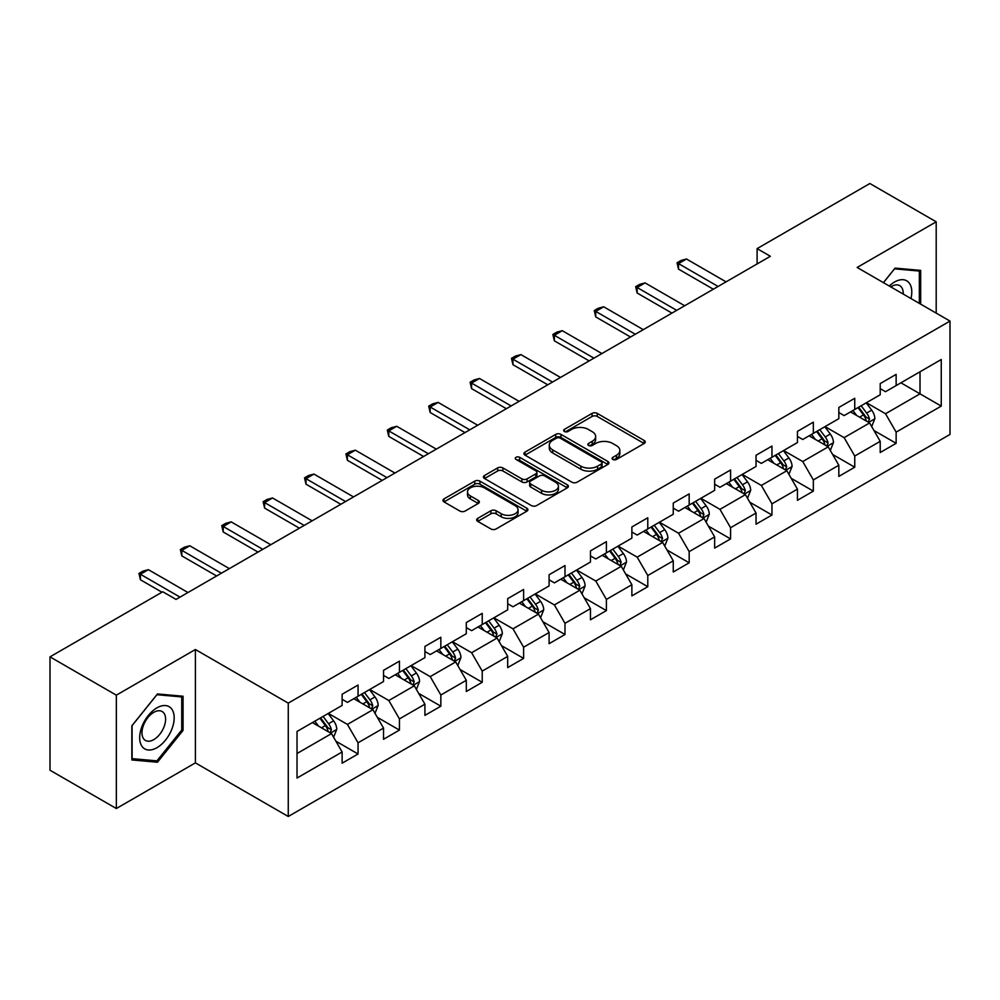 <?xml version="1.0" encoding="UTF-8"?>
<svg xmlns="http://www.w3.org/2000/svg" width="1000" height="1000" viewBox="0 0 1000 1000"><rect width="100%" height="100%" fill="white"/><g stroke="black" fill="none" stroke-linecap="round" stroke-linejoin="round"><path stroke-width="1.5" d="M612.837 459.45A2.575 1.487 0 0 0 616.487 459.45L644.163 443.475A3.688 2.125 0 0 0 645.238 441.975A3.688 2.125 0 0 0 644.163 440.462L597.275 413.4A3.688 2.125 0 0 0 592.075 413.4L564.4 429.375A2.575 1.487 0 0 0 563.638 430.425A2.575 1.487 0 0 0 564.4 431.488A2.575 1.487 0 0 0 568.05 431.488L571.625 429.412A11.787 6.8 0 0 1 588.288 429.412L592.2 431.675A11.787 6.8 0 0 1 595.65 436.475A11.787 6.8 0 0 1 592.2 441.287L588.625 443.363A2.575 1.487 0 0 0 587.863 444.412A2.575 1.487 0 0 0 588.625 445.462A2.575 1.487 0 0 0 592.263 445.462L595.85 443.4A11.787 6.8 0 0 1 612.513 443.4L616.425 445.65A11.787 6.8 0 0 1 619.875 450.462A11.787 6.8 0 0 1 616.425 455.275L612.837 457.35A2.575 1.487 0 0 0 612.087 458.4A2.575 1.487 0 0 0 612.837 459.45L612.837 457.35M477.738 518.35A3.688 2.125 0 0 0 476.662 519.862A3.688 2.125 0 0 0 477.738 521.362L490.887 528.95A3.688 2.125 0 0 0 496.1 528.95L526.825 511.213A3.688 2.125 0 0 0 527.913 509.712A3.688 2.125 0 0 0 526.825 508.2L479.95 481.138A3.688 2.125 0 0 0 474.738 481.138L444.012 498.888A3.688 2.125 0 0 0 442.938 500.387A3.688 2.125 0 0 0 444.012 501.887L459.9 511.062A3.688 2.125 0 0 0 465.1 511.062L478.263 503.462A3.688 2.125 0 0 0 479.338 501.962A3.688 2.125 0 0 0 478.263 500.462L470.375 495.913A9.85 5.688 0 0 1 467.5 491.887A9.85 5.688 0 0 1 473.575 486.637A9.85 5.688 0 0 1 484.312 487.863L515.175 505.688A9.85 5.688 0 0 1 518.062 509.712A9.85 5.688 0 0 1 511.975 514.963A9.85 5.688 0 0 1 501.238 513.725L496.1 510.763A3.688 2.125 0 0 0 490.887 510.763L477.738 518.35L477.738 521.362M195.4 649.513L116.337 695.163L50 656.862L50 770.225L116.337 808.525L195.4 762.875L288.263 816.488L288.263 703.125L195.4 649.513L195.4 762.875M936.2 313.113L936.2 221.812L857.138 267.462L950 321.075L288.263 703.125M936.2 221.812L869.875 183.512L757.1 248.625L757.1 263.938M50 656.862L162.763 591.763L176.038 599.412L770.375 256.275L757.1 248.625M571.888 482.188A3.688 2.125 0 0 0 577.1 482.188L607.825 464.45A3.688 2.125 0 0 0 608.9 462.95A3.688 2.125 0 0 0 607.825 461.438L560.95 434.375A3.688 2.125 0 0 0 555.737 434.375L525.013 452.125A3.688 2.125 0 0 0 523.925 453.625A3.688 2.125 0 0 0 525.013 455.125L571.888 482.188M517.05 460.012A2.575 1.487 0 0 1 519.663 460.375L519.663 457.312L567.325 484.825A3.688 2.125 0 0 1 568.413 486.325A3.688 2.125 0 0 1 567.325 487.825L536.6 505.575A3.688 2.125 0 0 1 531.388 505.575L484.513 478.512L484.513 475.5A3.688 2.125 0 0 0 483.425 477A3.688 2.125 0 0 0 484.513 478.512M484.513 475.5L497.663 467.912A3.688 2.125 0 0 1 502.875 467.912L521.888 478.888A3.688 2.125 0 0 0 527.087 478.888L535.812 473.85A3.688 2.125 0 0 0 536.9 472.337A3.688 2.125 0 0 0 535.812 470.838L516.025 459.412A2.575 1.487 0 0 1 515.262 458.363A2.575 1.487 0 0 1 516.862 456.987A2.575 1.487 0 0 1 519.663 457.312M288.263 816.488L950 434.438L950 321.075M335.887 741.188L358.05 753.988L358.05 742.8L383.525 728.1L383.525 739.275L399.438 730.088L399.438 718.9L424.913 704.2L424.913 715.387L440.838 706.188L440.838 695.013L466.3 680.3L466.3 691.488L482.225 682.288L482.225 671.112L507.7 656.4L507.7 667.588L523.612 658.4L523.612 647.212L549.087 632.513L549.087 643.688L565 634.5L565 623.312L590.475 608.612L590.475 619.788L606.4 610.6L606.4 599.412L631.875 584.712L631.875 595.9L647.788 586.7L647.788 575.525L673.263 560.812L673.263 572L689.175 562.812L689.175 551.625L714.65 536.912L714.65 548.1L730.575 538.913L730.575 527.725L756.038 513.025L756.038 524.2L771.963 515.013L771.963 503.825L797.438 489.125L797.438 500.312L813.35 491.112L813.35 479.938L838.825 465.225L838.825 476.413L854.75 467.212L854.75 456.037L880.212 441.325L880.212 452.512L896.137 443.325L896.137 432.137L941.25 406.1L941.25 359.525L920.013 371.788L920.013 393.837L941.25 406.1M358.05 753.988L342.125 763.175L342.125 751.988L297.025 778.037L297.025 731.462L342.125 705.425L342.125 694.237L358.05 685.05L358.05 696.237L383.525 681.525L383.525 670.337L399.438 661.15L399.438 672.337L424.913 657.625L424.913 646.45L440.838 637.25L440.838 648.438L466.3 633.737L466.3 622.55L482.225 613.362L482.225 624.538L507.7 609.837L507.7 598.65L523.612 589.462L523.612 600.638L549.087 585.938L549.087 574.75L565 565.562L565 576.75L590.475 562.038L590.475 550.862L606.4 541.663L606.4 552.85L631.875 538.138L631.875 526.962L647.788 517.775L647.788 528.95L673.263 514.25L673.263 503.062L689.175 493.875L689.175 505.05L714.65 490.35L714.65 479.162L730.575 469.975L730.575 481.163L756.038 466.45L756.038 455.275L771.963 446.075L771.963 457.262L797.438 442.55L797.438 431.375L813.35 422.175L813.35 433.363L838.825 418.663L838.825 407.475L854.75 398.288L854.75 409.462L880.212 394.762L880.212 383.575L896.137 374.387L896.137 385.575L941.25 359.525M353.8 698.688L372.912 709.712L347.438 724.425L328.325 713.388M342.125 699.3L347.438 702.362L358.05 696.237M347.438 724.425L358.05 742.8M372.912 709.712L383.525 728.1M395.2 674.788L414.3 685.812L388.825 700.525L369.725 689.488M383.525 675.4L388.825 678.462L399.438 672.337M388.825 700.525L399.438 718.9M414.3 685.812L424.913 704.2M436.587 650.888L455.688 661.925L430.213 676.625L411.112 665.6M424.913 651.5L430.213 654.562L440.838 648.438M430.213 676.625L440.838 695.013M455.688 661.925L466.3 680.3M477.975 626.987L497.088 638.025L471.613 652.725L452.5 641.7M466.3 627.6L471.613 630.662L482.225 624.538M471.613 652.725L482.225 671.112M497.088 638.025L507.7 656.4M519.362 603.1L538.475 614.125L513 628.825L493.9 617.8M507.7 603.713L513 606.775L523.612 600.638M513 628.825L523.612 647.212M538.475 614.125L549.087 632.513M560.763 579.2L579.862 590.225L554.388 604.938L535.288 593.9M549.087 579.812L554.388 582.875L565 576.75M554.388 604.938L565 623.312M579.862 590.225L590.475 608.612M602.15 555.3L621.25 566.325L595.788 581.038L576.675 570.013M590.475 555.913L595.788 558.975L606.4 552.85M595.788 581.038L606.4 599.412M621.25 566.325L631.875 584.712M643.538 531.4L662.65 542.438L637.175 557.137L618.075 546.112M631.875 532.013L637.175 535.075L647.788 528.95M637.175 557.137L647.788 575.525M662.65 542.438L673.263 560.812M684.938 507.5L704.038 518.538L678.562 533.237L659.463 522.212M673.263 508.125L678.562 511.188L689.175 505.05M678.562 533.237L689.175 551.625M704.038 518.538L714.65 536.912M726.325 483.612L745.425 494.637L719.963 509.35L700.85 498.312M714.65 484.225L719.963 487.287L730.575 481.163M719.963 509.35L730.575 527.725M745.425 494.637L756.038 513.025M767.712 459.712L786.825 470.737L761.35 485.45L742.25 474.412M756.038 460.325L761.35 463.387L771.963 457.262M761.35 485.45L771.963 503.825M786.825 470.737L797.438 489.125M809.112 435.812L828.213 446.85L802.738 461.55L783.637 450.525M797.438 436.425L802.738 439.487L813.35 433.363M802.738 461.55L813.35 479.938M828.213 446.85L838.825 465.225M850.5 411.912L869.6 422.95L844.137 437.65L825.025 426.625M838.825 412.525L844.137 415.6L854.75 409.462M844.137 437.65L854.75 456.037M869.6 422.95L880.212 441.325M900.913 382.812L920.013 393.837L885.525 413.75L866.425 402.725M880.212 388.638L885.525 391.7L896.137 385.575M885.525 413.75L896.137 432.137M116.337 695.163L116.337 808.525M297.025 753.525L331.512 733.612L312.413 722.575M331.512 733.612L342.125 751.988M873.988 430.525L896.137 443.325M832.588 454.425L854.75 467.212M791.2 478.325L813.35 491.112M749.812 502.225L771.963 515.013M708.413 526.125L730.575 538.913M667.025 550.013L689.175 562.812M625.638 573.913L647.788 586.7M584.237 597.812L606.4 610.6M542.85 621.712L565 634.5M501.463 645.6L523.612 658.4M460.062 669.5L482.225 682.288M418.675 693.4L440.838 706.188M377.287 717.3L399.438 730.088M920.675 304.15L920.675 270.387L895.075 268.1L883.4 282.625M131.85 759.95L157.463 762.237L183.062 730.387L183.062 696.237L157.463 693.95L131.85 725.812L131.85 759.95M181.737 729.613L183.062 730.387M154.75 760.675L157.463 762.237M613.875 459.812L616.425 458.338A11.787 6.8 0 0 0 619.875 453.525L619.875 450.462M595.65 436.475L595.65 439.55A11.787 6.8 0 0 1 592.2 444.363L589.65 445.825M644.112 443.5L597.275 416.463A3.688 2.125 0 0 0 592.075 416.463L565.425 431.85M607.775 464.475L560.95 437.438A3.688 2.125 0 0 0 555.737 437.438L525.05 455.15M601.312 464A2.575 1.487 0 0 0 602.075 462.95A2.575 1.487 0 0 0 601.312 461.887L560.163 438.137A2.575 1.487 0 0 0 556.525 438.137L552.737 440.312A11.787 6.8 0 0 0 549.288 445.125A11.787 6.8 0 0 0 552.737 449.938L580.875 466.175A11.787 6.8 0 0 0 597.537 466.175L601.312 464L601.312 467.062A2.575 1.487 0 0 0 602.075 466.012L602.075 462.95M549.288 445.125L549.288 448.188A11.787 6.8 0 0 0 552.737 453L552.737 449.938M601.312 467.062L597.537 469.237A11.787 6.8 0 0 1 580.875 469.237L552.737 453M484.562 478.537L497.663 470.975L497.663 467.912M536.9 472.337L536.9 475.412A3.688 2.125 0 0 1 535.812 476.912L527.087 481.95A3.688 2.125 0 0 1 521.888 481.95L502.875 470.975A3.688 2.125 0 0 0 497.663 470.975M519.663 460.375L567.275 487.863M541.613 490.275A9.85 5.688 0 0 0 552.35 491.512A9.85 5.688 0 0 0 558.425 486.25A9.85 5.688 0 0 0 555.538 482.225L544.675 475.95A3.688 2.125 0 0 0 539.462 475.95L530.737 480.988A3.688 2.125 0 0 0 529.663 482.488A3.688 2.125 0 0 0 530.737 484L541.613 490.275L541.613 493.338A9.85 5.688 0 0 0 552.35 494.575A9.85 5.688 0 0 0 558.425 489.312L558.425 486.25M529.663 482.488L529.663 485.55A3.688 2.125 0 0 0 530.737 487.062L530.737 484M541.613 493.338L530.737 487.062M518.062 509.712L518.062 512.775A9.85 5.688 0 0 1 511.975 518.025A9.85 5.688 0 0 1 501.238 516.8L496.1 513.825A3.688 2.125 0 0 0 490.887 513.825L477.788 521.388M467.5 491.887L467.5 494.95A9.85 5.688 0 0 0 470.375 498.975L470.375 495.913M478.212 503.5L470.375 498.975M526.775 511.238L479.95 484.2A3.688 2.125 0 0 0 474.738 484.2L444.062 501.912M871.7 426.575L874.862 418.625A9.938 5.737 -120 0 0 871.688 410.163L866.213 402.85M856.663 415.475L852.938 410.513M868.062 422.062L869.488 419.05A9.938 5.737 -120 0 0 866.637 413.075L861.162 405.763M858.675 407.2L864.75 415.312A5.062 2.925 60 0 1 865.675 416.85L869.488 419.05M857.987 407.6L863.462 414.913A9.938 5.737 60 0 1 866.3 420.887M718.1 286.462L678.512 263.6L678.512 269.113L677.05 262.762L681.038 260.462L686.475 259L726.062 281.863M713.325 289.212L678.512 269.113M686.475 259L678.512 263.6L677.05 262.762M917.712 270.113L919.35 271.062L919.35 303.387M883.45 282.65L894.55 268.85L919.35 271.062M910.962 298.538A24.388 14.087 120 0 0 906.737 280.812A24.388 14.087 120 0 0 889.275 286.012M903.2 294.05A16.7 9.637 120 0 0 899.75 285.65A16.7 9.637 120 0 0 890.763 286.875M156.925 747.7A24.388 14.087 120 0 0 174.175 717.837A24.388 14.087 120 0 0 156.925 707.875A24.388 14.087 120 0 0 139.688 737.75A24.388 14.087 120 0 0 156.925 747.7M153.787 739.613A16.7 9.637 120 0 0 164.7 724.9A16.7 9.637 120 0 0 162.138 711.513A16.7 9.637 120 0 0 153.787 712.337A16.7 9.637 120 0 0 142.875 727.062A16.7 9.637 120 0 0 145.438 740.438A16.7 9.637 120 0 0 153.787 739.613M132.125 725.575L156.925 694.712L181.737 696.925L181.737 730L156.925 760.863L132.125 758.65L132.062 725.537M180.087 695.975L181.737 696.925M830.312 450.475L833.462 442.525A9.938 5.737 -120 0 0 830.288 434.062L824.812 426.75M815.275 439.375L811.55 434.4M826.675 445.95L828.1 442.95A9.938 5.737 -120 0 0 825.25 436.962L819.775 429.663M817.288 431.1L823.363 439.2A5.062 2.925 60 0 1 824.275 440.737L828.1 442.95M816.587 431.5L822.062 438.8A9.938 5.737 60 0 1 824.912 444.787M788.913 474.375L792.075 466.425A9.938 5.737 -120 0 0 788.9 457.95L783.425 450.637M773.875 463.263L770.163 458.3M785.288 469.85L786.7 466.85A9.938 5.737 -120 0 0 783.863 460.863L778.388 453.55M775.888 454.988L781.963 463.1A5.062 2.925 60 0 1 782.887 464.637L786.7 466.85M775.2 455.387L780.675 462.7A9.938 5.737 60 0 1 783.525 468.688M676.712 310.35L637.125 287.5L637.125 293.012L635.662 286.65L639.637 284.363L645.088 282.9L684.675 305.763M671.938 313.113L637.125 293.012M645.088 282.9L637.125 287.5L635.662 286.65M635.312 334.25L595.725 311.4L595.725 316.913L594.275 310.55L598.25 308.25L603.688 306.8L643.275 329.65M630.538 337.013L595.725 316.913M603.688 306.8L595.725 311.4L594.275 310.55M747.525 498.275L750.688 490.312A9.938 5.737 -120 0 0 747.513 481.85L742.038 474.538M732.487 487.163L728.763 482.2M743.888 493.75L745.312 490.737A9.938 5.737 -120 0 0 742.463 484.762L736.988 477.45M734.5 478.888L740.575 487A5.062 2.925 60 0 1 741.5 488.537L745.312 490.737M733.812 479.288L739.287 486.6A9.938 5.737 60 0 1 742.125 492.575M706.137 522.163L709.287 514.212A9.938 5.737 -120 0 0 706.112 505.75L700.638 498.438M691.1 511.062L687.375 506.1M702.5 517.65L703.925 514.637A9.938 5.737 -120 0 0 701.075 508.663L695.6 501.35M693.112 502.788L699.188 510.9A5.062 2.925 60 0 1 700.1 512.438L703.925 514.637M692.412 503.188L697.887 510.5A9.938 5.737 60 0 1 700.738 516.475M664.737 546.062L667.9 538.112A9.938 5.737 -120 0 0 664.725 529.65L659.25 522.337M649.7 534.963L645.987 530M661.112 541.55L662.537 538.538A9.938 5.737 -120 0 0 659.688 532.55L654.212 525.25M651.712 526.688L657.788 534.788A5.062 2.925 60 0 1 658.713 536.337L662.537 538.538M651.025 527.087L656.5 534.4A9.938 5.737 60 0 1 659.35 540.375M593.925 358.15L554.338 335.288L554.338 340.812L552.875 334.45L556.862 332.15L562.3 330.7L601.888 353.55M589.15 360.9L554.338 340.812M562.3 330.7L554.338 335.288L552.875 334.45M552.537 382.05L512.95 359.188L512.95 364.7L511.488 358.35L515.462 356.05L520.913 354.6L560.5 377.45M547.762 384.8L512.95 364.7M520.913 354.6L512.95 359.188L511.488 358.35M511.138 405.938L471.562 383.088L471.562 388.6L470.1 382.25L474.075 379.95L479.513 378.488L519.1 401.35M506.362 408.7L471.562 388.6M479.513 378.488L471.562 383.088L470.1 382.25M623.35 569.963L626.512 562.013A9.938 5.737 -120 0 0 623.337 553.538L617.863 546.237M608.312 558.862L604.587 553.888M619.712 565.438L621.138 562.438A9.938 5.737 -120 0 0 618.3 556.45L612.812 549.138M610.325 550.575L616.4 558.688A5.062 2.925 60 0 1 617.325 560.225L621.138 562.438M609.637 550.975L615.112 558.288A9.938 5.737 60 0 1 617.95 564.275M469.75 429.837L430.163 406.987L430.163 412.5L428.7 406.138L432.688 403.85L438.125 402.388L477.713 425.25M464.975 432.6L430.163 412.5M438.125 402.388L430.163 406.987L428.7 406.138M581.962 593.862L585.112 585.913A9.938 5.737 -120 0 0 581.938 577.438L576.462 570.125M566.925 582.75L563.2 577.788M578.325 589.338L579.75 586.325A9.938 5.737 -120 0 0 576.9 580.35L571.425 573.038M568.938 574.475L575.013 582.587A5.062 2.925 60 0 1 575.925 584.125L579.75 586.325M568.237 574.875L573.713 582.188A9.938 5.737 60 0 1 576.562 588.175M428.363 453.738L388.775 430.887L388.775 436.4L387.312 430.037L391.3 427.738L396.737 426.287L436.325 449.137M423.587 456.5L388.775 436.4M396.737 426.287L388.775 430.887L387.312 430.037M540.575 617.75L543.725 609.8A9.938 5.737 -120 0 0 540.55 601.337L535.075 594.025M525.525 606.65L521.812 601.688M536.938 613.237L538.362 610.225A9.938 5.737 -120 0 0 535.513 604.25L530.037 596.938M527.537 598.375L533.612 606.487A5.062 2.925 60 0 1 534.538 608.025L538.362 610.225M526.85 598.775L532.325 606.087A9.938 5.737 60 0 1 535.175 612.062M386.975 477.638L347.388 454.775L347.388 460.288L345.925 453.938L349.9 451.637L355.337 450.188L394.925 473.038M382.188 480.387L347.388 460.288M355.337 450.188L347.388 454.775L345.925 453.938M499.175 641.65L502.337 633.7A9.938 5.737 -120 0 0 499.162 625.237L493.688 617.925M484.137 630.55L480.412 625.588M495.538 637.137L496.962 634.125A9.938 5.737 -120 0 0 494.125 628.15L488.638 620.837M486.15 622.275L492.225 630.388A5.062 2.925 60 0 1 493.15 631.925L496.962 634.125M485.462 622.675L490.938 629.987A9.938 5.737 60 0 1 493.787 635.962M345.575 501.525L305.988 478.675L305.988 484.188L304.525 477.837L308.512 475.538L313.95 474.075L353.537 496.938M340.8 504.288L305.988 484.188M313.95 474.075L305.988 478.675L304.525 477.837M457.788 665.55L460.938 657.6A9.938 5.737 -120 0 0 457.775 649.125L452.287 641.825M442.75 654.45L439.025 649.475M454.15 661.025L455.575 658.025A9.938 5.737 -120 0 0 452.725 652.038L447.25 644.737M444.762 646.175L450.838 654.275A5.062 2.925 60 0 1 451.75 655.812L455.575 658.025M444.062 646.575L449.55 653.875A9.938 5.737 60 0 1 452.388 659.862M304.188 525.425L264.6 502.575L264.6 508.088L263.137 501.725L267.125 499.438L272.562 497.975L312.15 520.837M299.413 528.188L264.6 508.088M272.562 497.975L264.6 502.575L263.137 501.725M416.4 689.45L419.55 681.5A9.938 5.737 -120 0 0 416.375 673.025L410.9 665.713M401.35 678.337L397.638 673.375M412.762 684.925L414.188 681.925A9.938 5.737 -120 0 0 411.337 675.938L405.863 668.625M403.375 670.062L409.45 678.175A5.062 2.925 60 0 1 410.363 679.712L414.188 681.925M402.675 670.462L408.15 677.775A9.938 5.737 60 0 1 411 683.763M262.8 549.325L223.212 526.475L223.212 531.987L221.75 525.625L225.725 523.325L231.163 521.875L270.75 544.725M258.012 552.087L223.212 531.987M231.163 521.875L223.212 526.475L221.75 525.625M375 713.35L378.162 705.387A9.938 5.737 -120 0 0 374.988 696.925L369.513 689.613M359.963 702.237L356.238 697.275M371.362 708.825L372.788 705.812A9.938 5.737 -120 0 0 369.95 699.837L364.462 692.525M361.975 693.962L368.05 702.075A5.062 2.925 60 0 1 368.975 703.612L372.788 705.812M361.287 694.362L366.763 701.675A9.938 5.737 60 0 1 369.613 707.65M221.4 573.225L181.812 550.363L181.812 555.887L180.362 549.525L184.338 547.225L189.775 545.775L229.363 568.625M216.625 575.975L181.812 555.887M189.775 545.775L181.812 550.363L180.362 549.525M333.612 737.237L336.763 729.287A9.938 5.737 -120 0 0 333.6 720.825L328.113 713.512M318.575 726.137L314.85 721.175M329.975 732.725L331.4 729.712A9.938 5.737 -120 0 0 328.55 723.737L323.075 716.425M320.588 717.862L326.662 725.975A5.062 2.925 60 0 1 327.587 727.513L331.4 729.712M319.887 718.263L325.375 725.575A9.938 5.737 60 0 1 328.212 731.55M180.012 597.125L140.425 574.263L140.425 579.775L138.963 573.425L142.95 571.125L148.387 569.675L187.975 592.525M161.975 592.212L140.425 579.775M148.387 569.675L140.425 574.263L138.963 573.425M616.425 458.338L616.425 455.275M588.625 445.462L588.625 443.363M592.2 444.363L592.2 441.287M564.4 431.488L564.4 429.375M592.075 416.463L592.075 413.4M597.275 416.463L597.275 413.4M644.163 443.475L644.163 440.462M525.013 455.125L525.013 452.125M555.737 437.438L555.737 434.375M560.95 437.438L560.95 434.375M607.825 464.45L607.825 461.438M580.875 469.237L580.875 466.175M597.537 469.237L597.537 466.175M502.875 470.975L502.875 467.912M521.888 481.95L521.888 478.888M527.087 481.95L527.087 478.888M535.812 476.912L535.812 473.85M567.325 487.825L567.325 484.825M490.887 513.825L490.887 510.763M496.1 513.825L496.1 510.763M501.238 516.8L501.238 513.725M478.263 503.462L478.263 500.462M444.012 501.887L444.012 498.888M474.738 484.2L474.738 481.138M479.95 484.2L479.95 481.138M526.825 511.213L526.825 508.2M868.625 422.375L874.788 418.825M866.637 413.075L871.688 410.163M859.575 417.15L863.462 414.913M827.237 446.275L833.4 442.713M825.25 436.962L830.288 434.062M818.175 441.05L822.062 438.8M785.837 470.175L792.013 466.613M783.863 460.863L788.9 457.95M776.787 464.95L780.675 462.7M744.45 494.075L750.612 490.513M742.463 484.762L747.513 481.85M735.4 488.85L739.287 486.6M703.062 517.975L709.225 514.412M701.075 508.663L706.112 505.75M694 512.737L697.887 510.5M661.663 541.862L667.837 538.3M659.688 532.55L664.725 529.65M652.613 536.638L656.5 534.4M620.275 565.763L626.438 562.2M618.3 556.45L623.337 553.538M611.225 560.538L615.112 558.288M578.888 589.663L585.05 586.1M576.9 580.35L581.938 577.438M569.825 584.438L573.713 582.188M537.487 613.562L543.663 610M535.513 604.25L540.55 601.337M528.438 608.325L532.325 606.087M496.1 637.45L502.262 633.888M494.125 628.15L499.162 625.237M487.05 632.225L490.938 629.987M454.712 661.35L460.875 657.788M452.725 652.038L457.775 649.125M445.65 656.125L449.55 653.875M413.312 685.25L419.487 681.688M411.337 675.938L416.375 673.025M404.263 680.025L408.15 677.775M371.925 709.15L378.1 705.588M369.95 699.837L374.988 696.925M362.875 703.925L366.763 701.675M330.538 733.037L336.7 729.488M328.55 723.737L333.6 720.825M321.475 727.812L325.375 725.575"/></g></svg>
